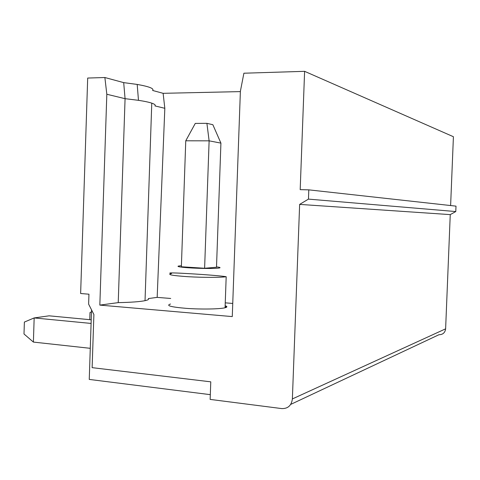 <?xml version="1.0" encoding="UTF-8"?>
<svg xmlns="http://www.w3.org/2000/svg" width="480" height="480" viewBox="0 0 480 480"><rect width="100%" height="100%" fill="white"/><g stroke="black" fill="none" stroke-linecap="round" stroke-linejoin="round"><path stroke-width="0.72" d="M210.318 394.656L89.25 379.422L91.542 309.882M87.69 78.054L80.634 293.514L88.956 294.198L88.626 304.134L93.888 314.496L92.13 367.656L210.774 381.834L210.144 399.408L281.802 408.594C287.97 408.726 291.498 405.504 292.374 398.934L299.64 204.396L450.252 214.62L455.778 211.554L456 206.142L308.808 189.858L300.186 189.648L304.608 71.328L243.894 73.212L240.384 91.272L232.272 316.59L99.834 305.106L106.824 94.254L104.874 77.52L87.69 78.054M206.904 123.336L212.856 124.716L220.92 143.124L209.118 140.832L204.612 268.26L181.368 266.766L185.76 140.79L195.276 123.414L206.904 123.336L209.118 140.832L185.76 140.796M220.92 143.124L216.498 267.246L204.612 268.26M226.86 306.69L225.102 307.002M104.874 77.52L123.696 82.626L137.19 84.432C149.154 86.55 154.308 88.566 152.64 90.474L163.122 93.318L240.372 91.608M304.608 71.328L453.414 136.722L450.618 205.542M292.374 398.934L445.62 328.836C445.068 332.718 442.842 334.68 438.942 334.728L290.694 404.412M445.62 328.836L450.252 214.62M299.64 204.396L308.46 199.116L455.778 211.554M308.46 199.116L308.808 189.858M91.098 323.43L34.164 317.934L33.396 342.084L24 333.984L24.378 322.068L34.164 317.934L49.122 315.822L91.218 319.806M90.276 348.318L33.396 342.084M163.122 93.318L164.826 108.306L154.932 105.906C155.778 105.078 154.722 104.154 151.77 103.146C148.866 102.18 144.438 101.244 138.474 100.326L125.07 98.676L106.824 94.254M123.696 82.626L125.07 98.676L118.23 302.628L99.834 305.106M170.706 298.464L157.17 297.378L164.826 108.306M232.746 303.444L225.252 302.844M89.772 319.668L90.006 312.522L91.476 311.934M170.514 304.026C165.498 305.61 170.934 307.068 186.822 308.406C201.702 309.456 219.852 309.12 225.072 307.758C227.436 307.14 227.46 306.456 225.144 305.712M157.17 297.378L148.344 298.566C149.136 299.322 148.032 300.024 145.032 300.672C139.812 301.728 130.878 302.382 118.23 302.628M181.404 265.77C172.26 266.25 182.652 267.798 199.212 268.308C215.76 268.848 225.762 267.954 216.51 266.886M226.188 276.726C220.98 277.578 202.83 277.584 187.932 276.696C172.026 275.61 166.572 274.56 171.57 273.558C165.264 272.472 177.018 272.934 188.742 273.642C207.552 274.722 223.164 276.09 226.188 276.726L225.072 307.758M137.19 84.432L138.474 100.326M151.77 103.146L145.032 300.672"/></g></svg>
